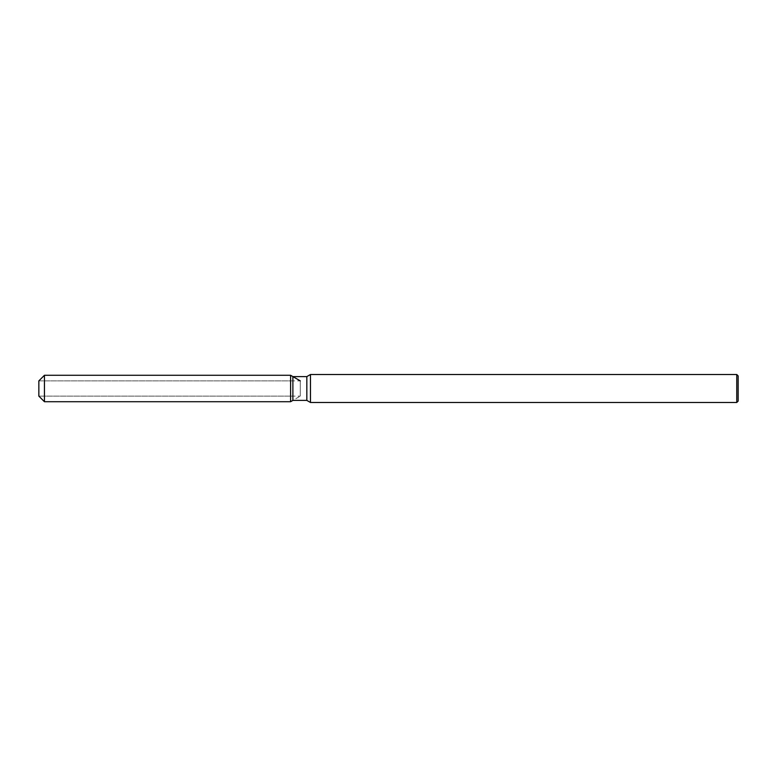 <?xml version="1.0" encoding="UTF-8"?>
<svg xmlns="http://www.w3.org/2000/svg" width="777" height="777" viewBox="0 0 777 777"><rect width="100%" height="100%" fill="white"/><g stroke="black" fill="none" stroke-linecap="round" stroke-linejoin="round"><path stroke-width="0.58" stroke-dasharray="3.88 2.91" d="M290.598 396.124L38.85 396.124L38.85 380.876L290.598 380.876L290.598 396.124L290.598 380.876M738.15 375.913L738.15 401.087M736.751 374.514L736.751 402.486M310.46 374.514L310.46 402.486M306.837 376.602L306.837 400.398M292.89 376.602L292.89 400.398L300.291 396.124L300.291 380.876L300.291 396.124L38.85 396.124L38.85 380.876L300.291 380.876M290.598 375.281L290.598 401.719L290.598 375.281M44.444 375.281L44.444 401.719"/><path stroke-width="1.17" d="M292.89 376.602L292.89 400.398L290.598 401.719L44.444 401.719L38.85 396.124L38.85 380.876L44.444 375.281L290.598 375.281L292.89 376.602L306.837 376.602L310.46 374.514L736.751 374.514L738.15 375.913L738.15 401.087L736.751 402.486L310.46 402.486L306.837 400.398L292.89 400.398L290.598 401.719L290.598 375.281L300.291 380.876M306.837 400.398L306.837 376.602M310.46 402.486L310.46 374.514M736.751 402.486L736.751 374.514M290.598 401.719L290.598 375.281M44.444 401.719L44.444 375.281M38.85 396.124L38.85 380.876"/></g></svg>
